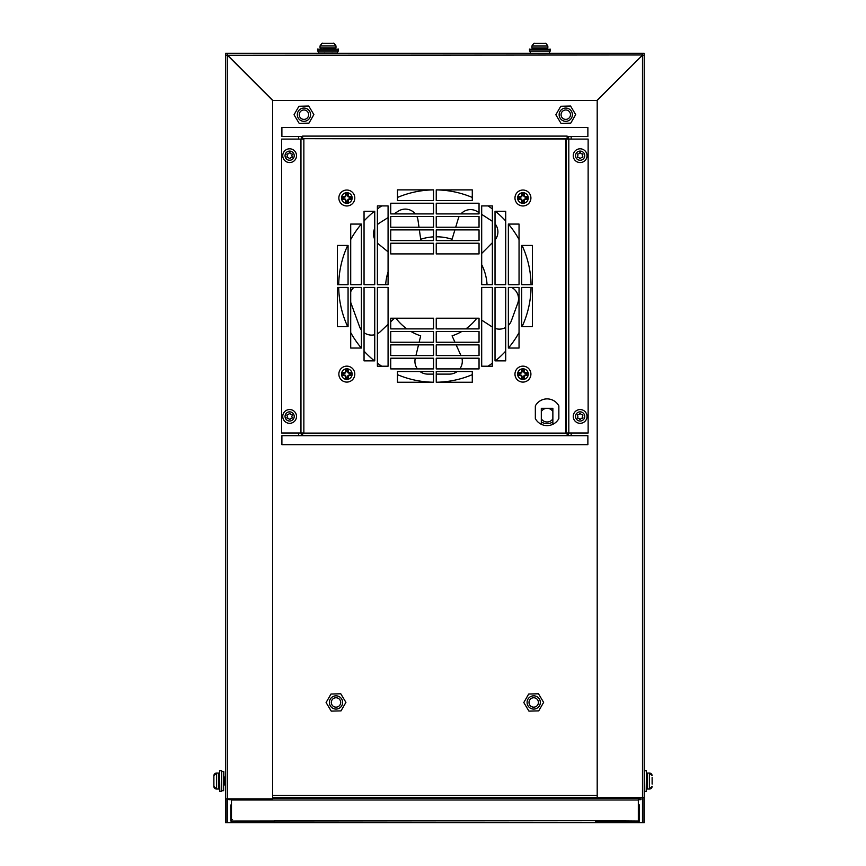 <?xml version="1.0" encoding="UTF-8"?>
<svg xmlns="http://www.w3.org/2000/svg" width="866" height="866" viewBox="0 0 866 866"><rect width="100%" height="100%" fill="white"/><g stroke="black" fill="none" stroke-linecap="round" stroke-linejoin="round"><path stroke-width="1.3" d="M226.914 822.7L226.914 798.853L225.55 798.853L225.55 822.7L227.26 822.7L227.26 798.853L225.55 798.853L225.55 55.272L227.433 55.272L272.574 100.413L272.574 798.853L227.26 798.853L227.26 55.272L226.914 53.259L225.55 53.259L225.55 55.272M644.207 797.564L644.207 822.7L642.843 822.7L642.843 797.564L597.194 797.564L597.194 100.413L642.334 55.272L644.207 55.272L644.207 797.564L642.843 797.564L644.207 797.564L644.293 790.669M644.207 55.272L644.207 53.259L642.843 53.259L642.496 55.272L642.496 822.7L638.87 822.7L638.87 821.033M646.437 791.308L646.437 770.794L646.22 791.524L644.293 791.308L644.207 771.433L644.207 176.372M231.579 821.033L231.579 822.7L227.26 822.7M231.579 821.336L274.23 821.336L231.579 821.336M595.592 821.336L638.87 821.336L595.592 821.336M231.579 822.7L638.87 822.7M267.421 53.259L272.768 53.259L267.421 53.259M596.999 53.259L602.346 53.259L596.999 53.259M323.354 53.259L332.674 53.259M229.057 53.259L640.71 53.259M642.42 55.272L596.89 100.499L272.866 100.499L227.347 54.969L227.347 53.259L642.42 53.259L642.42 54.969L227.347 55.272M549.434 53.259L227.347 53.259L318.612 53.259L318.396 51.126M571.159 136.449L571.159 139.09M571.159 433.022L571.159 435.674M298.651 435.674L298.651 433.022M298.651 139.09L298.651 136.449M639.682 797.564L272.574 797.608M560.031 111.378A6.625 6.625 180 0 0 562.456 120.428A6.625 6.625 180 0 0 571.506 118.003A6.625 6.625 180 0 0 569.081 108.954A6.625 6.625 180 0 0 560.031 111.378A6.625 6.625 180 0 0 562.456 120.428A6.625 6.625 180 0 0 571.506 118.003M561.698 112.331A4.698 4.698 180 0 0 563.42 118.761A4.698 4.698 180 0 0 569.839 117.04A4.698 4.698 180 0 0 568.118 110.61A4.698 4.698 180 0 0 561.698 112.331M560.767 106.258L570.553 106.02L575.684 114.615L570.77 123.124L560.995 123.351L555.853 114.767L560.767 106.258M298.207 111.378A6.625 6.625 180 0 0 300.632 120.428A6.625 6.625 180 0 0 309.682 118.003A6.625 6.625 180 0 0 307.257 108.954A6.625 6.625 180 0 0 298.207 111.378A6.625 6.625 180 0 0 300.632 120.428A6.625 6.625 180 0 0 309.682 118.003M299.874 112.331A4.698 4.698 180 0 0 301.595 118.761A4.698 4.698 180 0 0 308.015 117.04A4.698 4.698 180 0 0 306.293 110.61A4.698 4.698 180 0 0 299.874 112.331M298.943 106.258L308.729 106.02L313.86 114.615L308.956 123.124L299.171 123.351L294.029 114.767L298.943 106.258M527.968 699.143A6.625 6.625 180 0 0 530.403 708.193A6.625 6.625 180 0 0 539.453 705.768A6.625 6.625 180 0 0 537.028 696.719A6.625 6.625 180 0 0 527.968 699.143A6.625 6.625 180 0 0 530.403 708.193A6.625 6.625 180 0 0 539.453 705.768M529.635 700.107A4.698 4.698 180 0 0 531.356 706.526A4.698 4.698 180 0 0 537.786 704.805A4.698 4.698 180 0 0 536.065 698.386A4.698 4.698 180 0 0 529.635 700.107M528.704 694.023L538.49 693.785L543.631 702.38L538.717 710.889L528.931 711.116L523.8 702.532L528.704 694.023M330.271 699.143A6.625 6.625 180 0 0 332.696 708.193A6.625 6.625 180 0 0 341.745 705.768A6.625 6.625 180 0 0 339.32 696.719A6.625 6.625 180 0 0 330.271 699.143A6.625 6.625 180 0 0 332.696 708.193A6.625 6.625 180 0 0 341.745 705.768M331.938 700.107A4.698 4.698 180 0 0 333.659 706.526A4.698 4.698 180 0 0 340.078 704.805A4.698 4.698 180 0 0 338.357 698.386A4.698 4.698 180 0 0 331.938 700.107M331.007 694.023L340.782 693.785L345.924 702.38L341.009 710.889L331.234 711.116L326.092 702.532L331.007 694.023M231.482 798.853L231.482 821.033L274.23 821.033L274.23 822.397L595.592 822.397L595.592 820.687L638.339 821.033L638.339 797.608M640.992 797.564L640.992 797.954A1.71 1.71 180 0 1 639.281 799.664L638.339 799.664M231.482 799.664L230.54 799.664A1.71 1.71 180 0 1 229.089 798.853A1.71 1.71 180 0 0 230.54 799.664L228.83 799.664L228.83 798.853M639.281 799.664L640.992 799.664L640.959 798.29A1.71 1.71 180 0 1 639.281 799.664M638.339 798.29L272.574 798.29L639.281 798.29L639.628 797.608M231.482 805.001L230.843 805.001L230.843 819.323A1.71 1.71 180 0 0 230.876 819.669L230.843 821.033L595.592 820.687L274.23 820.687M338.714 287.425A96.18 96.18 180 0 0 347.699 326.666M350.708 332.598A96.18 96.18 180 0 0 361.339 348.045M364.045 351.12A96.18 96.18 180 0 0 374.426 360.862M377.392 363.157A96.18 96.18 180 0 0 381.711 366.21M397.472 374.664A96.18 96.18 180 0 0 433.509 382.231L397.472 382.242L397.472 371.546L433.509 371.546L433.509 382.242M436.248 382.242L436.248 371.546L472.284 371.546L472.284 382.242L436.248 382.242A96.18 96.18 180 0 0 472.284 374.664M488.045 366.21A96.18 96.18 180 0 0 492.375 363.157M495.33 360.862A96.18 96.18 180 0 0 505.712 351.12M508.429 348.045A96.18 96.18 180 0 0 519.048 332.598M522.068 326.666A96.18 96.18 180 0 0 531.053 287.425M531.053 284.687A96.18 96.18 180 0 0 522.068 245.446M519.048 239.514A96.18 96.18 180 0 0 508.429 224.078M505.712 220.992A96.18 96.18 180 0 0 495.33 211.25M492.375 208.955A96.18 96.18 180 0 0 488.045 205.913M472.284 197.448A96.18 96.18 180 0 0 436.248 189.892L472.284 189.881L472.284 200.566L436.248 200.566L436.248 189.881M433.509 189.881L433.509 200.566L397.472 200.566L397.472 189.881L433.509 189.881A96.18 96.18 180 0 0 397.472 197.448M381.711 205.913A96.18 96.18 180 0 0 377.392 208.955M374.426 211.25A96.18 96.18 180 0 0 364.045 220.992M361.339 224.078A96.18 96.18 180 0 0 350.708 239.514M347.699 245.446A96.18 96.18 180 0 0 338.714 284.687M374.74 228.321A12.828 12.828 180 0 0 374.74 239.406M377.392 243.086A12.828 12.828 180 0 0 378.215 243.811L388.076 251.833M415.301 213.902A12.828 12.828 180 0 0 398.468 211.066L393.954 213.902M479.039 212.668L477.502 211.672A12.828 12.828 180 0 0 460.95 213.902M459.132 216.554A12.828 12.828 180 0 0 458.244 218.73L455.689 227.238M415.301 358.21L415.279 358.286A12.828 12.828 180 0 0 417.434 368.905M420.053 371.546A12.828 12.828 180 0 0 427.75 374.112L433.509 374.112M388.076 271.946A50.758 50.758 180 0 0 385.695 284.687A50.758 50.758 180 0 1 388.076 271.946M385.619 287.555A50.758 50.758 180 0 1 385.619 287.425A50.758 50.758 180 0 0 385.619 287.555L384.775 287.425M452.063 239.276A50.758 50.758 180 0 0 436.248 236.797A50.758 50.758 180 0 1 452.063 239.276L454.888 229.891M420.692 239.276A50.758 50.758 180 0 1 433.509 236.873A50.758 50.758 180 0 0 420.692 239.276L419.371 229.891M487.136 287.555A50.758 50.758 180 0 0 487.136 287.425A50.758 50.758 180 0 1 487.136 287.555L488.63 287.425M487.06 284.687A50.758 50.758 180 0 0 481.691 264.671A50.758 50.758 180 0 1 487.06 284.687M377.392 333.724A12.828 12.828 180 0 0 380.445 331.559L388.076 324.295M390.728 321.762L394.463 318.201M395.914 318.201A50.758 50.758 180 0 0 406.912 328.885M411.036 331.537A50.758 50.758 180 0 0 420.692 335.835L419.155 342.232M418.516 344.874L415.94 355.569M436.248 374.112L449.476 374.112A12.828 12.828 180 0 0 457.161 371.546M459.792 368.905A12.828 12.828 180 0 0 461.924 358.21M460.961 355.569L456.144 344.874M454.942 342.232L452.063 335.835A50.758 50.758 180 0 0 461.719 331.537M465.843 328.885A50.758 50.758 180 0 0 476.841 318.201M481.691 320.139L492.375 327.067M495.027 328.376A12.828 12.828 180 0 0 505.712 327.445M508.364 325.432A12.828 12.828 180 0 0 511.405 320.691L517.76 303.208A12.828 12.828 180 0 0 511.579 287.425M481.691 253.457L492.375 242.718M495.027 239.969A12.828 12.828 180 0 0 495.027 223.764M492.375 221.317A12.828 12.828 180 0 0 492.061 221.101L481.691 214.378M418.992 227.238L417.997 220.126A12.828 12.828 180 0 0 416.936 216.554M388.076 217.604L379.47 223.006A12.828 12.828 180 0 0 377.392 224.651M366.751 284.687L364.337 284.319A12.828 12.828 180 0 0 364.045 284.286M361.403 284.221A12.828 12.828 180 0 0 358.816 284.687M353.88 287.425A12.828 12.828 180 0 0 350.708 291.745M350.708 302.364L359.542 326.666A12.828 12.828 180 0 0 361.403 330.054M364.045 332.652A12.828 12.828 180 0 0 374.74 334.72M350.708 348.045L350.708 287.425L361.403 287.425L361.403 348.045L350.708 348.045M364.045 360.862L364.045 287.425L374.74 287.425L374.74 360.862L364.045 360.862M377.392 366.21L377.392 287.425L388.076 287.425L388.076 366.21L377.392 366.21M348.067 326.666L337.372 326.666L337.372 287.425L348.067 287.425L348.067 326.666M390.728 213.902L390.728 203.218L433.509 203.218L433.509 213.902L390.728 213.902M390.728 227.238L390.728 216.554L433.509 216.554L433.509 227.238L390.728 227.238M390.728 240.575L390.728 229.891L433.509 229.891L433.509 240.575L390.728 240.575M433.509 243.227L433.509 253.911L390.728 253.911L390.728 243.227L433.509 243.227M532.384 245.446L532.384 284.687L521.7 284.687L521.7 245.446L532.384 245.446M519.048 224.078L519.048 284.687L508.364 284.687L508.364 224.078L519.048 224.078M505.712 211.25L505.712 284.687L495.027 284.687L495.027 211.25L505.712 211.25M492.375 205.913L492.375 284.687L481.691 284.687L481.691 205.913L492.375 205.913M348.067 245.446L348.067 284.687L337.372 284.687L337.372 245.446L348.067 245.446M361.403 224.078L361.403 284.687L350.708 284.687L350.708 224.078L361.403 224.078M374.74 211.25L374.74 284.687L364.045 284.687L364.045 211.25L374.74 211.25M388.076 205.913L388.076 284.687L377.392 284.687L377.392 205.913L388.076 205.913M433.509 318.201L433.509 328.885L390.728 328.885L390.728 318.201L433.509 318.201M433.509 331.537L433.509 342.232L390.728 342.232L390.728 331.537L433.509 331.537M433.509 344.874L433.509 355.569L390.728 355.569L390.728 344.874L433.509 344.874M433.509 358.21L433.509 368.905L390.728 368.905L390.728 358.21L433.509 358.21M552.865 424.297A13.358 13.358 0 0 1 541.315 424.297L541.315 408.319L552.865 408.319L552.865 424.297A13.358 13.358 180 0 0 558.851 418.592L558.851 405.905A13.358 13.358 180 0 0 535.34 405.905A13.358 13.358 0 0 1 558.851 405.905M479.039 213.902L436.248 213.902L436.248 203.218L479.039 203.218L479.039 213.902M479.039 227.238L436.248 227.238L436.248 216.554L479.039 216.554L479.039 227.238M479.039 240.575L436.248 240.575L436.248 229.891L479.039 229.891L479.039 240.575M479.039 253.911L436.248 253.911L436.248 243.227L479.039 243.227L479.039 253.911M532.384 287.425L532.384 326.666L521.7 326.666L521.7 287.425L532.384 287.425M519.048 287.425L519.048 348.045L508.364 348.045L508.364 287.425L519.048 287.425M505.712 287.425L505.712 360.862L495.027 360.862L495.027 287.425L505.712 287.425M492.375 287.425L492.375 366.21L481.691 366.21L481.691 287.425L492.375 287.425M479.039 368.905L436.248 368.905L436.248 358.21L479.039 358.21L479.039 368.905M479.039 355.569L436.248 355.569L436.248 344.874L479.039 344.874L479.039 355.569M479.039 342.232L436.248 342.232L436.248 331.537L479.039 331.537L479.039 342.232M479.039 328.885L436.248 328.885L436.248 318.201L479.039 318.201L479.039 328.885M301.292 433.022L301.292 435.674L302.624 435.674L302.624 433.444L567.143 433.108L302.624 433.444L567.143 433.444L567.143 435.674L568.464 435.674L568.464 433.022M301.292 136.449L301.292 139.09L303.522 139.09L281.634 139.09L281.634 433.022L300.957 433.022L300.957 139.09L303.858 139.09L303.858 433.022L300.957 433.022M568.81 433.022L588.133 433.022L588.133 139.09L568.81 139.09L568.81 433.022L566.245 433.022L565.899 139.09L568.442 139.09L565.899 139.09L565.899 433.022L566.245 139.09L568.81 139.09L568.464 136.449M302.624 138.668L567.143 139.015L302.624 138.668L302.624 136.103L567.143 136.103L567.143 138.668L302.624 138.668M567.143 136.449L587.873 136.449L587.873 127.464L281.894 127.464L281.894 136.449L302.624 136.449M587.873 435.674L281.894 435.674L281.894 444.648L587.873 444.648L587.873 435.674M350.589 197.513L352.029 196.939A5.315 5.315 0 0 1 347.883 203.207L348.489 199.667L352.029 199.061L350.589 198.487A3.8 3.8 180 0 0 350.589 197.513L348.056 196.766L347.309 194.98L347.883 192.793A5.315 5.315 0 0 1 352.029 196.939L348.489 196.333L347.883 192.793A5.315 5.315 0 0 0 345.761 192.793L345.155 196.333L341.615 196.939A5.315 5.315 180 0 0 341.615 199.061L345.155 199.667L345.761 203.207A5.315 5.315 180 0 0 347.883 203.207L347.309 201.02L348.056 199.234L350.589 198.487M338.855 198A7.967 7.967 0 0 1 346.822 190.033A7.967 7.967 0 0 1 354.8 198A7.967 7.967 0 0 1 346.822 205.967A7.967 7.967 0 0 1 338.855 198A7.967 7.967 0 0 1 346.822 190.033A7.967 7.967 0 0 1 354.8 198M347.309 194.233A3.8 3.8 180 0 0 346.335 194.233L345.761 192.793A5.315 5.315 0 0 0 341.615 196.939L343.055 197.513A3.8 3.8 180 0 0 343.055 198.487L345.588 199.234L346.335 201.767A3.8 3.8 180 0 0 347.309 201.767M347.309 194.98L347.883 194.861M349.842 197.513L349.961 196.939M346.335 194.233L345.588 196.766L343.055 197.513M343.055 198.487L341.615 199.061A5.315 5.315 0 0 0 345.761 203.207L346.335 201.767M343.802 197.513L343.683 196.939M346.335 194.98L345.761 194.861M346.335 201.02L345.761 201.139M343.802 198.487L343.683 199.061M349.842 198.487L349.961 199.061M347.309 201.02L347.883 201.139M350.589 373.625L352.029 373.051A5.315 5.315 0 0 1 347.883 379.319L348.489 375.79L352.029 375.184L350.589 374.61A3.8 3.8 180 0 0 350.589 373.625L348.056 372.889L347.309 371.092L347.883 368.905A5.315 5.315 0 0 1 352.029 373.051L348.489 372.445L347.883 368.905A5.315 5.315 0 0 0 345.761 368.905L345.155 372.445L341.615 373.051A5.315 5.315 180 0 0 341.615 375.184L345.155 375.79L345.761 379.319A5.315 5.315 180 0 0 347.883 379.319L347.309 377.143L348.056 375.346L350.589 374.61M338.855 374.112A7.967 7.967 0 0 1 346.822 366.145A7.967 7.967 0 0 1 354.8 374.112A7.967 7.967 0 0 1 346.822 382.09A7.967 7.967 0 0 1 338.855 374.112A7.967 7.967 0 0 1 346.822 366.145A7.967 7.967 0 0 1 354.8 374.112M347.309 370.345A3.8 3.8 180 0 0 346.335 370.345L345.761 368.905A5.315 5.315 0 0 0 341.615 373.051L343.055 373.625A3.8 3.8 180 0 0 343.055 374.61L345.588 375.346L346.335 377.89A3.8 3.8 180 0 0 347.309 377.89M347.309 371.092L347.883 370.984M349.842 373.625L349.961 373.051M346.335 370.345L345.588 372.889L343.055 373.625M343.055 374.61L341.615 375.184A5.315 5.315 0 0 0 345.761 379.319L346.335 377.89M343.802 373.625L343.683 373.051M346.335 371.092L345.761 370.984M346.335 377.143L345.761 377.251M343.802 374.61L343.683 375.184M349.842 374.61L349.961 375.184M347.309 377.143L347.883 377.251M526.712 197.513L528.152 196.939A5.315 5.315 0 0 1 524.006 203.207L524.612 199.667L528.152 199.061L526.712 198.487A3.8 3.8 180 0 0 526.712 197.513L524.168 196.766L523.432 194.98L524.006 192.793A5.315 5.315 0 0 1 528.152 196.939L524.612 196.333L524.006 192.793A5.315 5.315 0 0 0 521.873 192.793L521.267 196.333L517.727 196.939A5.315 5.315 180 0 0 517.727 199.061L521.267 199.667L521.873 203.207A5.315 5.315 180 0 0 524.006 203.207L523.432 201.02L524.168 199.234L526.712 198.487M514.967 198A7.967 7.967 0 0 1 522.934 190.033A7.967 7.967 0 0 1 530.912 198A7.967 7.967 0 0 1 522.934 205.967A7.967 7.967 0 0 1 514.967 198A7.967 7.967 0 0 1 522.934 190.033A7.967 7.967 0 0 1 530.912 198M523.432 194.233A3.8 3.8 180 0 0 522.447 194.233L521.873 192.793A5.315 5.315 0 0 0 517.727 196.939L519.167 197.513A3.8 3.8 180 0 0 519.167 198.487L521.711 199.234L522.447 201.767A3.8 3.8 180 0 0 523.432 201.767M523.432 194.98L524.006 194.861M525.965 197.513L526.073 196.939M522.447 194.233L521.711 196.766L519.167 197.513M519.167 198.487L517.727 199.061A5.315 5.315 0 0 0 521.873 203.207L522.447 201.767M519.914 197.513L519.806 196.939M522.447 194.98L521.873 194.861M522.447 201.02L521.873 201.139M519.914 198.487L519.806 199.061M525.965 198.487L526.073 199.061M523.432 201.02L524.006 201.139M526.712 373.625L528.152 373.051A5.315 5.315 0 0 1 524.006 379.319L524.612 375.79L528.152 375.184L526.712 374.61A3.8 3.8 180 0 0 526.712 373.625L524.168 372.889L523.432 371.092L524.006 368.905A5.315 5.315 0 0 1 528.152 373.051L524.612 372.445L524.006 368.905A5.315 5.315 0 0 0 521.873 368.905L521.267 372.445L517.727 373.051A5.315 5.315 180 0 0 517.727 375.184L521.267 375.79L521.873 379.319A5.315 5.315 180 0 0 524.006 379.319L523.432 377.143L524.168 375.346L526.712 374.61M514.967 374.112A7.967 7.967 0 0 1 522.934 366.145A7.967 7.967 0 0 1 530.912 374.112A7.967 7.967 0 0 1 522.934 382.09A7.967 7.967 0 0 1 514.967 374.112A7.967 7.967 0 0 1 522.934 366.145A7.967 7.967 0 0 1 530.912 374.112M523.432 370.345A3.8 3.8 180 0 0 522.447 370.345L521.873 368.905A5.315 5.315 0 0 0 517.727 373.051L519.167 373.625A3.8 3.8 180 0 0 519.167 374.61L521.711 375.346L522.447 377.89A3.8 3.8 180 0 0 523.432 377.89M523.432 371.092L524.006 370.984M525.965 373.625L526.073 373.051M522.447 370.345L521.711 372.889L519.167 373.625M519.167 374.61L517.727 375.184A5.315 5.315 0 0 0 521.873 379.319L522.447 377.89M519.914 373.625L519.806 373.051M522.447 371.092L521.873 370.984M522.447 377.143L521.873 377.251M519.914 374.61L519.806 375.184M525.965 374.61L526.073 375.184M523.432 377.143L524.006 377.251M541.315 418.819A6.841 6.841 180 0 0 552.865 418.819A6.841 6.841 180 0 1 541.315 418.819M552.865 411.491A6.841 6.841 180 0 0 541.315 411.491M552.865 421.991A11.323 11.323 0 0 1 541.315 421.991M535.34 405.905L535.34 418.592A13.358 13.358 180 0 0 541.315 424.297M292.362 415.204A0.606 0.606 180 0 0 291.625 414.619A1.212 1.212 0 0 1 290.207 413.796A0.606 0.606 180 0 0 289.049 413.796A1.212 1.212 0 0 1 287.631 414.619A0.606 0.606 180 0 0 287.057 415.615A1.212 1.212 0 0 1 287.057 417.25A0.606 0.606 180 0 0 287.631 418.256A1.212 1.212 0 0 1 289.049 419.068A0.606 0.606 180 0 0 290.207 419.068A1.212 1.212 0 0 1 291.625 418.256A0.606 0.606 180 0 0 292.199 417.25A1.212 1.212 0 0 1 292.199 415.615A0.606 0.606 180 0 0 292.362 415.204A0.606 0.606 180 0 1 292.199 415.615A1.212 1.212 0 0 0 292.199 417.25M296.508 416.438A6.885 6.885 0 0 1 289.623 423.322A6.885 6.885 0 0 1 282.749 416.438A6.885 6.885 0 0 1 289.623 409.553A6.885 6.885 0 0 1 296.508 416.438A6.885 6.885 0 0 0 289.623 409.553A6.885 6.885 0 0 0 282.749 416.438M287.057 415.615A1.212 1.212 0 0 1 287.371 416.438M287.057 417.25A0.606 0.606 180 0 0 287.631 418.256A1.212 1.212 0 0 1 289.049 419.068A0.606 0.606 180 0 0 290.207 419.068A1.212 1.212 0 0 1 291.625 418.256A0.606 0.606 180 0 0 292.362 417.661M292.362 154.451A0.606 0.606 180 0 0 291.625 153.867A1.212 1.212 0 0 1 290.207 153.044A0.606 0.606 180 0 0 289.049 153.044A1.212 1.212 0 0 1 287.631 153.867A0.606 0.606 180 0 0 287.057 154.862A1.212 1.212 0 0 1 287.057 156.497A0.606 0.606 180 0 0 287.631 157.504A1.212 1.212 0 0 1 289.049 158.316A0.606 0.606 180 0 0 290.207 158.316A1.212 1.212 0 0 1 291.625 157.504A0.606 0.606 180 0 0 292.199 156.497A1.212 1.212 0 0 1 292.199 154.862A0.606 0.606 180 0 0 292.362 154.451A0.606 0.606 180 0 1 292.199 154.862A1.212 1.212 0 0 0 292.199 156.497M296.508 155.685A6.885 6.885 0 0 1 289.623 162.559A6.885 6.885 0 0 1 282.749 155.685A6.885 6.885 0 0 1 289.623 148.8A6.885 6.885 0 0 1 296.508 155.685A6.885 6.885 0 0 0 289.623 148.8A6.885 6.885 0 0 0 282.749 155.685M287.057 154.862A1.212 1.212 0 0 1 287.371 155.685M287.057 156.497A0.606 0.606 180 0 0 287.631 157.504A1.212 1.212 0 0 1 289.049 158.316A0.606 0.606 180 0 0 290.207 158.316A1.212 1.212 0 0 1 291.625 157.504A0.606 0.606 180 0 0 292.362 156.908M582.861 154.451A0.606 0.606 180 0 0 582.125 153.867A1.212 1.212 0 0 1 580.707 153.044A0.606 0.606 180 0 0 579.56 153.044A1.212 1.212 0 0 1 578.142 153.867A0.606 0.606 180 0 0 577.568 154.862A1.212 1.212 0 0 1 577.568 156.497A0.606 0.606 180 0 0 578.142 157.504A1.212 1.212 0 0 1 579.56 158.316A0.606 0.606 180 0 0 580.707 158.316A1.212 1.212 0 0 1 582.125 157.504A0.606 0.606 180 0 0 582.71 156.497A1.212 1.212 0 0 1 582.71 154.862A0.606 0.606 180 0 0 582.861 154.451A0.606 0.606 180 0 1 582.71 154.862A1.212 1.212 0 0 0 582.71 156.497M587.018 155.685A6.885 6.885 0 0 1 580.133 162.559A6.885 6.885 0 0 1 573.249 155.685A6.885 6.885 0 0 1 580.133 148.8A6.885 6.885 0 0 1 587.018 155.685A6.885 6.885 0 0 0 580.133 148.8A6.885 6.885 0 0 0 573.249 155.685M577.568 154.862A1.212 1.212 0 0 1 577.882 155.685M577.568 156.497A0.606 0.606 180 0 0 578.142 157.504A1.212 1.212 0 0 1 579.56 158.316A0.606 0.606 180 0 0 580.707 158.316A1.212 1.212 0 0 1 582.125 157.504A0.606 0.606 180 0 0 582.861 156.908M582.861 415.204A0.606 0.606 180 0 0 582.125 414.619A1.212 1.212 0 0 1 580.707 413.796A0.606 0.606 180 0 0 579.56 413.796A1.212 1.212 0 0 1 578.142 414.619A0.606 0.606 180 0 0 577.568 415.615A1.212 1.212 0 0 1 577.568 417.25A0.606 0.606 180 0 0 578.142 418.256A1.212 1.212 0 0 1 579.56 419.068A0.606 0.606 180 0 0 580.707 419.068A1.212 1.212 0 0 1 582.125 418.256A0.606 0.606 180 0 0 582.71 417.25A1.212 1.212 0 0 1 582.71 415.615A0.606 0.606 180 0 0 582.861 415.204A0.606 0.606 180 0 1 582.71 415.615A1.212 1.212 0 0 0 582.71 417.25M587.018 416.438A6.885 6.885 0 0 1 580.133 423.322A6.885 6.885 0 0 1 573.249 416.438A6.885 6.885 0 0 1 580.133 409.553A6.885 6.885 0 0 1 587.018 416.438A6.885 6.885 0 0 0 580.133 409.553A6.885 6.885 0 0 0 573.249 416.438M577.568 415.615A1.212 1.212 0 0 1 577.882 416.438M577.568 417.25A0.606 0.606 180 0 0 578.142 418.256A1.212 1.212 0 0 1 579.56 419.068A0.606 0.606 180 0 0 580.707 419.068A1.212 1.212 0 0 1 582.125 418.256A0.606 0.606 180 0 0 582.861 417.661M652.12 784.098L652.12 777.506M647.573 789.023L646.437 787.887L646.437 784.791L646.437 787.887L647.573 789.023L649.457 789.023L652.12 786.36A2.652 2.652 -0 0 1 649.457 789.023L649.457 773.078L652.12 775.73A2.652 2.652 180 0 0 649.457 773.078L647.573 773.078A1.137 1.137 180 0 0 646.437 774.215L646.437 787.887A1.137 1.137 -0 0 0 647.573 789.023L647.573 773.078A1.137 1.137 180 0 0 646.437 774.215L647.573 773.078L646.458 773.977M652.12 778.924L652.12 780.104M652.12 781.998L652.12 783.156M652.12 775.73A2.652 2.652 180 0 0 649.457 773.078L652.087 775.341M213.88 777.993L213.88 775.73A2.652 2.652 -0 0 1 216.543 773.078L218.427 773.078A1.137 1.137 -0 0 1 219.563 774.215L219.563 791.308L219.563 787.887L219.563 791.308L221.707 791.308L221.707 770.794L221.49 791.524M221.707 790.669L223.623 790.669L223.623 771.433L221.707 771.433L223.839 771.649L223.861 785.051M223.904 777.711L225.192 785.051M225.182 785.094L225.073 778.664M224.305 777.008L223.883 777.733L224.326 776.986L224.933 777.733L225.647 777.008L225.225 777.733M224.619 780.363L224.998 785.116M213.88 784.596L213.88 786.36A2.652 2.652 180 0 0 216.543 789.023L213.88 786.36L213.88 775.73A2.652 2.652 -0 0 1 216.543 773.078L216.543 789.023L218.427 789.023A1.137 1.137 180 0 0 219.563 787.887L219.563 784.791M219.563 779.27L219.563 785.538M223.839 780.05L224.565 784.39M224.511 777.008L225.55 780.645M223.991 781.045C224.218 775.806 224.435 775.806 224.662 781.045M224.153 781.045C224.381 775.806 224.608 775.806 224.824 781.045L225.16 785.116M213.88 783.167L213.88 778.924M213.913 775.341L216.543 773.078L218.427 773.078A1.137 1.137 -0 0 1 219.563 774.215L219.563 787.887L218.427 789.023L219.542 788.125M219.563 782.572L219.563 777.711M219.563 777.69L219.563 774.215L218.427 773.078L218.427 789.023M332.501 48.983L323.527 48.983M334.85 48.983L329.589 48.983M338.27 48.983L338.27 51.126L317.757 51.126L317.757 48.983M337.632 51.126L337.415 53.259L318.612 53.259M332.501 51.126L323.527 51.126M330.325 43.3L325.703 43.3M335.986 45.952L320.041 45.952C323.061 41.243 322.964 44.069 322.747 43.3L333.291 43.3C333.064 44.069 332.977 41.243 335.986 45.952L335.986 47.847L320.041 47.847L321.178 48.983M320.041 45.952L320.041 47.847M328.019 48.983L328.019 48.983C335.077 48.399 334.557 50.26 335.986 47.847M544.357 49.059L535.383 49.059M546.706 49.059L533.034 49.059M550.126 49.059L550.126 51.191L529.602 51.191L529.602 49.059M530.252 53.118L530.252 51.191L549.488 51.191L549.488 53.118M544.357 51.191L535.383 51.191M542.181 43.376L537.559 43.376M547.842 46.028L531.897 46.028C534.917 41.319 534.798 44.134 534.614 43.376L545.125 43.376C544.93 44.134 544.822 41.319 547.842 46.028L547.842 47.922L531.897 47.922C533.283 50.455 533.456 48.388 539.864 49.059L539.864 49.059C546.219 48.409 546.533 50.412 547.842 47.922M531.897 46.028L531.897 47.922M230.876 819.669L232.553 819.669M230.843 819.669L231.482 819.669M638.339 819.669L639.498 819.669L638.339 819.669M637.365 821.033L595.592 821.033L639.498 821.033L639.498 819.669A1.71 1.71 180 0 0 639.498 819.323L639.498 805.001L638.339 805.001M530.306 53.259L337.415 53.259M272.574 795.432L597.194 795.432M272.574 797.954L638.339 797.954M638.339 800L231.482 800M303.858 139.09L303.858 433.022L303.858 139.09M302.624 433.108L567.143 433.108M565.899 433.022L565.899 139.09M302.624 433.444L567.143 433.444M567.143 136.103L302.624 136.103M289.623 411.848A4.59 4.59 0 0 1 294.213 416.438A4.59 4.59 0 0 1 289.623 421.028A4.59 4.59 0 0 1 285.044 416.438A4.59 4.59 0 0 1 289.623 411.848M289.623 151.095A4.59 4.59 0 0 1 294.213 155.685A4.59 4.59 0 0 1 289.623 160.264A4.59 4.59 0 0 1 285.044 155.685A4.59 4.59 0 0 1 289.623 151.095M580.133 151.095A4.59 4.59 0 0 1 584.723 155.685A4.59 4.59 0 0 1 580.133 160.264A4.59 4.59 0 0 1 575.544 155.685A4.59 4.59 0 0 1 580.133 151.095M580.133 411.848A4.59 4.59 0 0 1 584.723 416.438A4.59 4.59 0 0 1 580.133 421.028A4.59 4.59 0 0 1 575.544 416.438A4.59 4.59 0 0 1 580.133 411.848M644.51 791.524L644.293 770.794L646.437 770.794M219.78 770.578L221.49 770.578L219.563 770.794L219.78 791.524M337.632 53.043L318.396 53.043M338.27 51.126L317.757 51.126M338.487 50.91L317.541 50.91M338.487 49.2L317.541 49.2M550.126 51.191L529.602 51.191M550.343 50.975L529.397 50.975M550.343 49.275L529.397 49.275M232.976 821.033L274.23 821.033M646.22 770.578L644.51 770.578M649.457 773.078L647.573 773.078M219.542 773.977L218.427 773.078M216.543 773.078L213.88 775.73M223.839 785.094L224.262 784.369M332.057 52.934L331.332 53.356M324.696 52.967L323.971 53.389"/></g></svg>
